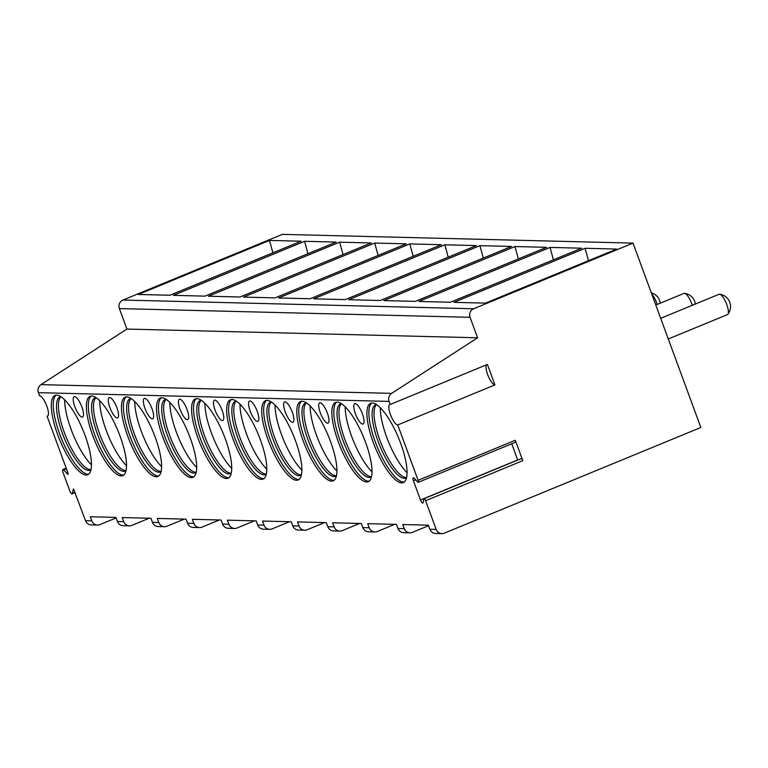 <?xml version="1.0" encoding="UTF-8"?>
<svg xmlns="http://www.w3.org/2000/svg" width="768" height="768" viewBox="0 0 768 768"><rect width="100%" height="100%" fill="white"/><g stroke="black" fill="none" stroke-linecap="round" stroke-linejoin="round"><path stroke-width="1.15" d="M47.837 415.901L47.069 416.218A11.002 3.235 -112.4 0 0 47.491 416.141A11.002 3.235 -112.4 0 0 46.56 405.398A11.002 3.235 -112.4 0 0 39.533 395.731L38.4 392.659A6.595 6.25 -88.6 0 1 40.973 384.634L126.912 329.059L119.386 308.582A6.595 6.25 -88.6 0 1 122.947 300.038L282.336 234.374L633.014 243.11L700.848 427.478L444.278 533.174A6.595 6.25 -88.6 0 1 436.186 529.43L425.616 500.707A2.198 0.643 -112.4 0 0 424.08 498.662A2.198 0.643 -112.4 0 0 423.917 498.912L423.053 502.694A3.302 0.97 -112.4 0 1 422.803 503.078A3.302 0.97 -112.4 0 1 420.49 499.997L517.68 459.965A3.302 0.97 -112.4 0 0 517.728 460.09M66.163 468.125L62.851 469.488A3.302 0.97 -112.4 0 1 63.658 469.891L67.968 474.451L68.17 473.578L47.069 416.218M116.112 517.93L99.917 524.602A6.595 6.25 -88.6 0 1 97.488 525.053L91.171 524.89A6.595 6.25 -88.6 0 1 85.507 520.694L73.584 488.976M184.291 519.101L166.896 526.262A6.595 6.25 -88.6 0 1 164.467 526.714L158.15 526.56A6.595 6.25 -88.6 0 1 152.486 522.365L150.979 518.266L122.227 517.555L123.734 521.645A6.595 6.25 -88.6 0 0 129.398 525.84L123.091 525.686A6.595 6.25 -88.6 0 1 117.418 521.491L115.91 517.392L90.317 516.758L91.824 520.858A6.595 6.25 -88.6 0 0 97.488 525.053M62.851 469.488A3.302 0.97 -112.4 0 0 63.053 472.512L69.782 490.8A3.302 0.97 -112.4 0 0 72.086 493.872A3.302 0.97 -112.4 0 0 72.336 493.498L73.354 489.072M486.624 364.752A11.002 3.235 -112.4 0 0 488.17 375.907A11.002 3.235 -112.4 0 0 494.928 384.912L487.392 364.435L390.211 404.467L389.078 401.395A6.595 6.25 -88.6 0 1 391.651 393.37L477.59 337.786L470.054 317.309A6.595 6.25 -88.6 0 1 473.626 308.765L633.014 243.11M390.211 404.467A11.002 3.235 -112.4 0 0 389.789 404.534A11.002 3.235 -112.4 0 0 390.72 415.286A11.002 3.235 -112.4 0 0 397.747 424.954L418.109 480.298A2.198 0.643 -112.4 0 1 418.243 482.314A2.198 0.643 -112.4 0 1 417.706 482.045L414.019 478.147A3.302 0.97 -112.4 0 0 413.213 477.744A3.302 0.97 -112.4 0 0 413.414 480.768L420.49 499.997M441.85 533.626L435.542 533.462A6.595 6.25 -88.6 0 1 429.869 529.267L428.362 525.178L402.768 524.534L404.275 528.634A6.595 6.25 -88.6 0 0 409.939 532.829L403.632 532.675A6.595 6.25 -88.6 0 1 397.958 528.48L396.451 524.381L367.699 523.661L369.206 527.76A6.595 6.25 -88.6 0 0 374.87 531.955L368.563 531.802A6.595 6.25 -88.6 0 1 362.89 527.606L361.382 523.507L332.63 522.787L334.138 526.886A6.595 6.25 -88.6 0 0 339.802 531.082L333.494 530.928A6.595 6.25 -88.6 0 1 327.821 526.733L326.314 522.634L297.562 521.914L299.069 526.013A6.595 6.25 -88.6 0 0 304.733 530.208L298.426 530.054A6.595 6.25 -88.6 0 1 292.762 525.859L291.254 521.76L262.493 521.04L264 525.139A6.595 6.25 -88.6 0 0 269.674 529.334L263.357 529.181A6.595 6.25 -88.6 0 1 257.693 524.986L256.186 520.886L227.424 520.166L228.931 524.266A6.595 6.25 -88.6 0 0 234.605 528.461L228.288 528.307A6.595 6.25 -88.6 0 1 222.624 524.112L221.117 520.013L192.355 519.293L193.862 523.392A6.595 6.25 -88.6 0 0 199.536 527.587L193.219 527.434A6.595 6.25 -88.6 0 1 187.555 523.238L186.048 519.139L157.296 518.429L158.803 522.518A6.595 6.25 -88.6 0 0 164.467 526.714M337.238 402.144A42.874 12.614 -112.4 0 0 335.597 402.432A42.874 12.614 -112.4 0 0 339.235 444.317A42.874 12.614 -112.4 0 0 366.624 482.016A42.874 12.614 -112.4 0 0 368.256 481.728A42.874 12.614 -112.4 0 0 364.618 439.843A42.874 12.614 -112.4 0 0 337.238 402.144M302.17 401.27A42.874 12.614 -112.4 0 0 300.528 401.558A42.874 12.614 -112.4 0 0 304.166 443.443A42.874 12.614 -112.4 0 0 331.555 481.142A42.874 12.614 -112.4 0 0 333.187 480.854A42.874 12.614 -112.4 0 0 329.558 438.97A42.874 12.614 -112.4 0 0 302.17 401.27M267.101 400.397A42.874 12.614 -112.4 0 0 265.459 400.685A42.874 12.614 -112.4 0 0 269.098 442.57A42.874 12.614 -112.4 0 0 296.486 480.269A42.874 12.614 -112.4 0 0 298.118 479.981A42.874 12.614 -112.4 0 0 294.49 438.096A42.874 12.614 -112.4 0 0 267.101 400.397M232.032 399.523A42.874 12.614 -112.4 0 0 230.39 399.811A42.874 12.614 -112.4 0 0 234.029 441.696A42.874 12.614 -112.4 0 0 261.418 479.395A42.874 12.614 -112.4 0 0 263.059 479.107A42.874 12.614 -112.4 0 0 259.421 437.222A42.874 12.614 -112.4 0 0 232.032 399.523M196.963 398.65A42.874 12.614 -112.4 0 0 195.322 398.938A42.874 12.614 -112.4 0 0 198.96 440.822A42.874 12.614 -112.4 0 0 226.349 478.522A42.874 12.614 -112.4 0 0 227.99 478.234A42.874 12.614 -112.4 0 0 224.352 436.349A42.874 12.614 -112.4 0 0 196.963 398.65M161.894 397.776A42.874 12.614 -112.4 0 0 160.253 398.064A42.874 12.614 -112.4 0 0 163.891 439.949A42.874 12.614 -112.4 0 0 191.28 477.648A42.874 12.614 -112.4 0 0 192.922 477.36A42.874 12.614 -112.4 0 0 189.283 435.475A42.874 12.614 -112.4 0 0 161.894 397.776M126.826 396.902A42.874 12.614 -112.4 0 0 125.194 397.19A42.874 12.614 -112.4 0 0 128.822 439.075A42.874 12.614 -112.4 0 0 156.211 476.774A42.874 12.614 -112.4 0 0 157.853 476.486A42.874 12.614 -112.4 0 0 154.214 434.602A42.874 12.614 -112.4 0 0 126.826 396.902M91.757 396.029A42.874 12.614 -112.4 0 0 90.125 396.317A42.874 12.614 -112.4 0 0 93.754 438.202A42.874 12.614 -112.4 0 0 121.142 475.901A42.874 12.614 -112.4 0 0 122.784 475.613A42.874 12.614 -112.4 0 0 119.146 433.728A42.874 12.614 -112.4 0 0 91.757 396.029M56.688 395.155A42.874 12.614 -112.4 0 0 55.056 395.443A42.874 12.614 -112.4 0 0 58.694 437.328A42.874 12.614 -112.4 0 0 86.074 475.027A42.874 12.614 -112.4 0 0 87.715 474.739A42.874 12.614 -112.4 0 0 84.077 432.854A42.874 12.614 -112.4 0 0 56.688 395.155M372.298 403.018A42.874 12.614 -112.4 0 0 370.666 403.306A42.874 12.614 -112.4 0 0 374.294 445.19A42.874 12.614 -112.4 0 0 401.683 482.89A42.874 12.614 -112.4 0 0 403.325 482.592A42.874 12.614 -112.4 0 0 399.686 440.717A42.874 12.614 -112.4 0 0 372.298 403.018M355.402 413.75A11.002 3.235 -112.4 0 0 363.101 424.003A11.002 3.235 -112.4 0 0 362.419 413.923A11.002 3.235 -112.4 0 0 354.72 403.67A11.002 3.235 -112.4 0 0 355.402 413.75M320.333 412.877A11.002 3.235 -112.4 0 0 328.032 423.13A11.002 3.235 -112.4 0 0 327.35 413.05A11.002 3.235 -112.4 0 0 319.651 402.797A11.002 3.235 -112.4 0 0 320.333 412.877M285.264 412.003A11.002 3.235 -112.4 0 0 292.963 422.256A11.002 3.235 -112.4 0 0 292.282 412.176A11.002 3.235 -112.4 0 0 284.582 401.923A11.002 3.235 -112.4 0 0 285.264 412.003M250.195 411.13A11.002 3.235 -112.4 0 0 257.894 421.382A11.002 3.235 -112.4 0 0 257.213 411.302A11.002 3.235 -112.4 0 0 249.514 401.05A11.002 3.235 -112.4 0 0 250.195 411.13M215.126 410.256A11.002 3.235 -112.4 0 0 222.826 420.509A11.002 3.235 -112.4 0 0 222.144 410.429A11.002 3.235 -112.4 0 0 214.445 400.176A11.002 3.235 -112.4 0 0 215.126 410.256M180.067 409.382A11.002 3.235 -112.4 0 0 187.757 419.635A11.002 3.235 -112.4 0 0 187.075 409.555A11.002 3.235 -112.4 0 0 179.386 399.302A11.002 3.235 -112.4 0 0 180.067 409.382M144.998 408.509A11.002 3.235 -112.4 0 0 152.688 418.762A11.002 3.235 -112.4 0 0 152.006 408.682A11.002 3.235 -112.4 0 0 144.317 398.429A11.002 3.235 -112.4 0 0 144.998 408.509M109.93 407.635A11.002 3.235 -112.4 0 0 117.619 417.888A11.002 3.235 -112.4 0 0 116.938 407.808A11.002 3.235 -112.4 0 0 109.248 397.555A11.002 3.235 -112.4 0 0 109.93 407.635M74.861 406.762A11.002 3.235 -112.4 0 0 82.56 417.014A11.002 3.235 -112.4 0 0 81.878 406.934A11.002 3.235 -112.4 0 0 74.179 396.682A11.002 3.235 -112.4 0 0 74.861 406.762M371.693 403.046A42.874 12.614 -112.4 0 0 376.906 446.045A42.874 12.614 -112.4 0 0 403.632 482.083A42.874 12.614 67.6 0 0 404.237 482.054M376.579 404.621A39.581 11.645 -112.4 0 0 376.349 404.822A39.581 11.645 -112.4 0 0 381.696 444.845A39.581 11.645 -112.4 0 0 406.128 477.514A39.581 11.645 67.6 0 0 406.291 477.514A39.581 11.645 67.6 0 0 406.598 477.504A39.581 11.645 67.6 0 1 405.696 478.051A39.581 11.645 67.6 0 1 404.179 478.32A39.581 11.645 -112.4 0 1 378.902 443.52A39.581 11.645 -112.4 0 1 375.542 404.861A39.581 11.645 -112.4 0 1 376.57 404.611M380.275 407.683A42.874 12.614 -112.4 0 0 407.059 472.723M336.624 402.173A42.874 12.614 -112.4 0 0 341.837 445.171A42.874 12.614 -112.4 0 0 368.563 481.21A42.874 12.614 67.6 0 0 369.178 481.181M371.53 476.63A39.581 11.645 67.6 0 1 370.627 477.178A39.581 11.645 67.6 0 1 369.12 477.446A39.581 11.645 -112.4 0 1 343.834 442.646A39.581 11.645 -112.4 0 1 340.483 403.987A39.581 11.645 -112.4 0 1 341.501 403.738A39.581 11.645 -112.4 0 0 341.28 403.949A39.581 11.645 -112.4 0 0 346.627 443.971A39.581 11.645 -112.4 0 0 371.059 476.64A39.581 11.645 67.6 0 0 371.222 476.64A39.581 11.645 67.6 0 0 371.53 476.63M345.206 406.81A42.874 12.614 -112.4 0 0 371.99 471.85M301.555 401.299A42.874 12.614 -112.4 0 0 306.768 444.298A42.874 12.614 -112.4 0 0 333.494 480.336A42.874 12.614 67.6 0 0 334.109 480.317M336.461 475.757A39.581 11.645 67.6 0 1 335.558 476.304A39.581 11.645 67.6 0 1 334.051 476.573A39.581 11.645 -112.4 0 1 308.765 441.773A39.581 11.645 -112.4 0 1 305.414 403.114A39.581 11.645 -112.4 0 1 306.432 402.864A39.581 11.645 -112.4 0 0 306.211 403.075A39.581 11.645 -112.4 0 0 311.558 443.098A39.581 11.645 -112.4 0 0 335.99 475.766A39.581 11.645 67.6 0 0 336.163 475.776A39.581 11.645 67.6 0 0 336.461 475.757M310.138 405.936A42.874 12.614 -112.4 0 0 336.931 470.976M266.486 400.426A42.874 12.614 -112.4 0 0 271.699 443.424A42.874 12.614 -112.4 0 0 298.426 479.462A42.874 12.614 67.6 0 0 299.04 479.443M301.392 474.883A39.581 11.645 67.6 0 1 300.49 475.43A39.581 11.645 67.6 0 1 298.982 475.699A39.581 11.645 -112.4 0 1 273.696 440.899A39.581 11.645 -112.4 0 1 270.346 402.24A39.581 11.645 -112.4 0 1 271.373 401.99A39.581 11.645 -112.4 0 0 271.142 402.202A39.581 11.645 -112.4 0 0 276.49 442.224A39.581 11.645 -112.4 0 0 300.922 474.893A39.581 11.645 67.6 0 0 301.094 474.902A39.581 11.645 67.6 0 0 301.392 474.883M275.069 405.062A42.874 12.614 -112.4 0 0 301.862 470.102M231.418 399.552A42.874 12.614 -112.4 0 0 236.63 442.56A42.874 12.614 -112.4 0 0 263.357 478.589A42.874 12.614 67.6 0 0 263.971 478.57M266.323 474.019A39.581 11.645 67.6 0 1 265.421 474.557A39.581 11.645 67.6 0 1 263.914 474.826A39.581 11.645 -112.4 0 1 238.637 440.026A39.581 11.645 -112.4 0 1 235.277 401.366A39.581 11.645 -112.4 0 1 236.304 401.117A39.581 11.645 -112.4 0 0 236.074 401.328A39.581 11.645 -112.4 0 0 241.43 441.35A39.581 11.645 -112.4 0 0 265.853 474.029A39.581 11.645 67.6 0 0 266.026 474.029A39.581 11.645 67.6 0 0 266.333 474.01M240 404.189A42.874 12.614 -112.4 0 0 266.794 469.229M196.349 398.678A42.874 12.614 -112.4 0 0 201.562 441.686A42.874 12.614 -112.4 0 0 228.288 477.715A42.874 12.614 67.6 0 0 228.902 477.696M201.235 400.253A39.581 11.645 -112.4 0 0 201.014 400.454A39.581 11.645 -112.4 0 0 206.362 440.477A39.581 11.645 -112.4 0 0 230.784 473.155A39.581 11.645 67.6 0 0 230.957 473.155A39.581 11.645 67.6 0 0 231.264 473.136A39.581 11.645 67.6 0 1 230.362 473.683A39.581 11.645 67.6 0 1 228.845 473.952A39.581 11.645 -112.4 0 1 203.568 439.152A39.581 11.645 -112.4 0 1 200.208 400.502A39.581 11.645 -112.4 0 1 201.235 400.243M204.931 403.315A42.874 12.614 -112.4 0 0 231.725 468.355M161.29 397.805A42.874 12.614 -112.4 0 0 166.493 440.813A42.874 12.614 -112.4 0 0 193.229 476.842A42.874 12.614 67.6 0 0 193.834 476.822M196.195 472.272A39.581 11.645 67.6 0 1 195.293 472.81A39.581 11.645 67.6 0 1 193.776 473.078A39.581 11.645 -112.4 0 1 168.499 438.288A39.581 11.645 -112.4 0 1 165.139 399.629A39.581 11.645 -112.4 0 1 166.166 399.379A39.581 11.645 -112.4 0 0 165.946 399.581A39.581 11.645 -112.4 0 0 171.293 439.603A39.581 11.645 -112.4 0 0 195.725 472.282A39.581 11.645 67.6 0 0 195.888 472.282A39.581 11.645 67.6 0 0 196.195 472.262M169.862 402.442A42.874 12.614 -112.4 0 0 196.656 467.482M126.221 396.931A42.874 12.614 -112.4 0 0 131.424 439.939A42.874 12.614 -112.4 0 0 158.16 475.968A42.874 12.614 67.6 0 0 158.765 475.949M161.126 471.398A39.581 11.645 67.6 0 1 160.224 471.936A39.581 11.645 67.6 0 1 158.707 472.205A39.581 11.645 -112.4 0 1 133.43 437.414A39.581 11.645 -112.4 0 1 130.07 398.755A39.581 11.645 -112.4 0 1 131.098 398.506A39.581 11.645 -112.4 0 0 130.877 398.707A39.581 11.645 -112.4 0 0 136.224 438.739A39.581 11.645 -112.4 0 0 160.656 471.408A39.581 11.645 67.6 0 0 160.819 471.408A39.581 11.645 67.6 0 0 161.126 471.389M134.794 401.568A42.874 12.614 -112.4 0 0 161.587 466.608M91.152 396.058A42.874 12.614 -112.4 0 0 96.365 439.066A42.874 12.614 -112.4 0 0 123.091 475.104A42.874 12.614 67.6 0 0 123.696 475.075M126.058 470.525A39.581 11.645 67.6 0 1 125.155 471.062A39.581 11.645 67.6 0 1 123.638 471.331A39.581 11.645 -112.4 0 1 98.362 436.541A39.581 11.645 -112.4 0 1 95.002 397.882A39.581 11.645 -112.4 0 1 96.029 397.632A39.581 11.645 -112.4 0 0 95.808 397.834A39.581 11.645 -112.4 0 0 101.155 437.866A39.581 11.645 -112.4 0 0 125.587 470.534A39.581 11.645 67.6 0 0 125.75 470.534A39.581 11.645 67.6 0 0 126.058 470.515M99.734 400.694A42.874 12.614 -112.4 0 0 126.518 465.734M56.083 395.184A42.874 12.614 -112.4 0 0 61.296 438.192A42.874 12.614 -112.4 0 0 88.022 474.23A42.874 12.614 67.6 0 0 88.627 474.202M90.989 469.651A39.581 11.645 67.6 0 1 90.086 470.189A39.581 11.645 67.6 0 1 88.57 470.458A39.581 11.645 -112.4 0 1 63.293 435.667A39.581 11.645 -112.4 0 1 59.942 397.008A39.581 11.645 -112.4 0 1 60.96 396.758A39.581 11.645 -112.4 0 0 60.739 396.96A39.581 11.645 -112.4 0 0 66.086 436.992A39.581 11.645 -112.4 0 0 90.518 469.661A39.581 11.645 67.6 0 0 90.682 469.661A39.581 11.645 67.6 0 0 90.989 469.642M64.666 399.821A42.874 12.614 -112.4 0 0 91.45 464.861M428.563 525.706L412.368 532.378A6.595 6.25 -88.6 0 1 409.939 532.829M394.704 524.333L377.299 531.504A6.595 6.25 -88.6 0 1 374.87 531.955M359.635 523.459L342.23 530.63A6.595 6.25 -88.6 0 1 339.802 531.082M324.566 522.586L307.162 529.757A6.595 6.25 -88.6 0 1 304.733 530.208M289.498 521.712L272.093 528.883A6.595 6.25 -88.6 0 1 269.674 529.334M254.429 520.838L237.024 528.01A6.595 6.25 -88.6 0 1 234.605 528.461M219.36 519.974L201.955 527.136A6.595 6.25 -88.6 0 1 199.536 527.587M149.222 518.227L131.827 525.389A6.595 6.25 -88.6 0 1 129.398 525.84M719.616 294.202A11.002 3.235 67.6 0 1 726.25 303.197A11.002 3.235 67.6 0 1 727.882 314.256A12.461 12.461 0 0 0 719.616 294.202A11.002 3.235 67.6 0 0 719.491 294.192A11.002 3.235 -112.4 0 0 719.069 294.259L660.682 318.317M727.882 314.256A11.002 3.235 67.6 0 1 727.45 314.602L668.285 338.976M695.357 304.032A12.461 12.461 0 0 0 684.547 293.328A11.002 3.235 67.6 0 0 684.422 293.318A11.002 3.235 -112.4 0 0 684 293.386L655.786 305.011M684.547 293.328A11.002 3.235 67.6 0 1 692.266 305.309M651.734 293.99A11.002 3.235 67.6 0 1 657.197 304.435M418.243 482.314L515.434 442.282A2.198 0.643 67.6 0 0 515.299 440.266L522.806 460.675L425.616 500.707M494.928 384.912L397.747 424.954M521.098 458.88A2.198 0.643 67.6 0 1 521.27 458.63A2.198 0.643 67.6 0 1 522.806 460.675M511.738 443.808L517.68 459.965M126.912 329.059L477.59 337.786M616.685 249.072L485.482 303.12L453.926 302.333L585.12 248.285L616.685 249.072M581.616 248.198L450.413 302.246L418.858 301.459L550.051 247.411L581.616 248.198M546.547 247.325L415.344 301.373L383.789 300.586L514.992 246.538L546.547 247.325M511.478 246.451L380.275 300.499L348.72 299.712L479.923 245.664L511.478 246.451M476.41 245.578L345.216 299.626L313.651 298.838L444.854 244.79L476.41 245.578M441.35 244.704L310.147 298.752L278.582 297.965L409.786 243.917L441.35 244.704M406.282 243.83L275.078 297.878L243.514 297.091L374.717 243.043L406.282 243.83M371.213 242.957L240.01 297.005L208.445 296.218L339.648 242.17L371.213 242.957M336.144 242.083L204.941 296.131L173.376 295.344L304.579 241.296L336.144 242.083M301.075 241.21L169.872 295.258L138.317 294.47L269.51 240.422L301.075 241.21M585.12 248.285L588.499 260.678M550.051 247.411L553.43 259.805M514.992 246.538L518.362 258.931M479.923 245.664L483.302 258.058M444.854 244.79L448.234 257.184M409.786 243.917L413.165 256.31M374.717 243.043L378.096 255.437M339.648 242.17L343.027 254.563M304.579 241.296L307.958 253.69M269.51 240.422L272.89 252.816M117.418 521.491L123.734 521.645M85.507 520.694L91.824 520.858M38.4 392.659L389.078 401.395M429.869 529.267L436.186 529.43M397.958 528.48L404.275 528.634M362.89 527.606L369.206 527.76M327.821 526.733L334.138 526.886M292.762 525.859L299.069 526.013M257.693 524.986L264 525.139M222.624 524.112L228.931 524.266M187.555 523.238L193.862 523.392M152.486 522.365L158.803 522.518M515.299 440.266L418.109 480.298M413.414 480.768L415.632 479.856M40.973 384.634L391.651 393.37M119.386 308.582L470.054 317.309M122.947 300.038L473.626 308.765M63.658 469.891L66.403 468.758M72.336 493.498L75.082 492.365M660.288 303.158A12.461 12.461 0 0 0 651.302 292.819M521.27 458.63L424.08 498.662M75.168 492.605L72.086 493.872"/></g></svg>
